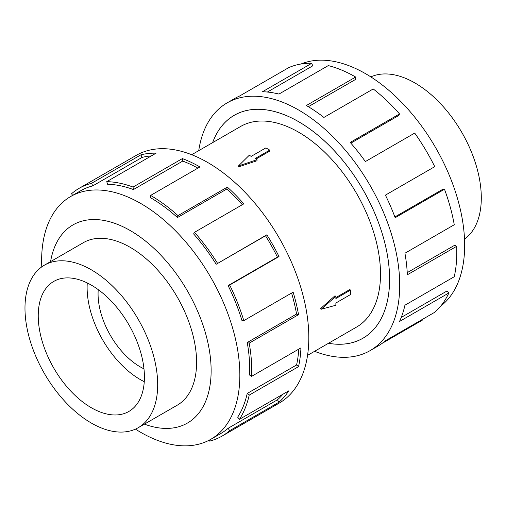 <?xml version="1.0" encoding="UTF-8"?>
<svg xmlns="http://www.w3.org/2000/svg" width="506" height="506" viewBox="0 0 506 506"><rect width="100%" height="100%" fill="white"/><g stroke="black" fill="none" stroke-linecap="round" stroke-linejoin="round"><path stroke-width="0.76" d="M328.489 343.277A128.695 74.3 -120 0 0 362.941 338.223A128.695 74.3 -120 0 0 382.662 235.1A128.695 74.3 -120 0 0 298.591 121.693A128.695 74.3 -120 0 0 234.246 115.317A128.695 74.3 -120 0 0 212.64 142.622M307.547 355.37L356.515 327.097A115.849 66.887 -120 0 0 374.269 234.265A115.849 66.887 -120 0 0 298.591 132.18A115.849 66.887 -120 0 0 240.666 126.443L191.698 154.716M269.755 150.118L255.075 158.593L257.004 159.706L238.459 165.949L249.275 155.247L251.21 156.36L265.89 147.885L269.755 150.118L269.755 151.092L255.916 159.08M257.004 159.706L257.004 160.763L238.459 166.898L238.459 165.949M320.374 308.78L334.966 295.789L335.876 296.314L321.196 309.255L320.374 308.78M335.876 297.572L349.716 289.584L350.557 290.071L335.876 298.546L335.876 296.314M91.333 423.048A93.831 54.174 -120 0 0 138.246 427.69A93.831 54.174 -120 0 0 152.629 352.505A93.831 54.174 -120 0 0 91.333 269.818A93.831 54.174 -120 0 0 44.414 265.169A93.831 54.174 -120 0 0 30.031 340.361A93.831 54.174 -120 0 0 91.333 423.048M98.24 289.634A59.594 34.408 -120 0 0 140.213 366.869A59.594 34.408 -120 0 0 143.97 368.842M91.333 285.125A75.084 43.352 60 0 1 140.383 351.29A75.084 43.352 60 0 1 128.872 411.454A75.084 43.352 60 0 1 91.333 407.741A75.084 43.352 60 0 1 42.276 341.569A75.084 43.352 60 0 1 53.788 281.406A75.084 43.352 60 0 1 91.333 285.125M144.267 381.682A75.084 43.352 60 0 1 140.213 379.519A75.084 43.352 60 0 1 87.272 282.962M370.835 76.893A93.831 54.174 60 0 1 414.952 82.978A93.831 54.174 60 0 1 475.488 163.179A93.831 54.174 60 0 1 464.508 239.142M176.088 405.85A93.857 54.186 -120 0 0 177.157 405.255A93.857 54.186 -120 0 0 191.54 330.051A93.857 54.186 -120 0 0 130.225 247.339A93.857 54.186 -120 0 0 83.3 242.69A93.857 54.186 -120 0 0 82.25 243.323M135.444 429.126A140.162 80.922 -120 0 0 140.738 432.345A140.162 80.922 -120 0 0 210.819 439.29A140.162 80.922 -120 0 0 232.298 326.977A140.162 80.922 -120 0 0 140.738 203.469A140.162 80.922 -120 0 0 70.657 196.524A140.162 80.922 -120 0 0 41.77 266.877M144.406 424.136A114.419 66.058 -120 0 0 210.819 362.283A114.419 66.058 -120 0 0 130.225 230.553A114.419 66.058 -120 0 0 50.575 261.615M228.098 285.586A140.162 80.922 60 0 1 241.938 320.481L243.803 320.646L293.132 292.164A143.021 82.573 60 0 1 298.54 314.662L249.205 343.144L247.232 342.524A140.162 80.922 60 0 1 249.597 375.06L251.615 376.344L300.95 347.862A143.021 82.573 60 0 1 298.54 366.635L249.205 395.116L247.232 393.453A140.162 80.922 60 0 1 237.649 417.191L239.427 419.329L288.755 390.853A143.021 82.573 60 0 1 279.008 402.181L229.68 430.663A143.021 82.573 60 0 1 222.121 436.064L279.198 403.111A143.021 82.573 -120 0 0 301.121 288.509A143.021 82.573 -120 0 0 207.688 162.477A143.021 82.573 -120 0 0 136.177 155.393L79.1 188.346A143.021 82.573 60 0 1 91.573 183.305L140.908 154.823A143.021 82.573 60 0 1 156.063 153.179L106.734 181.66A143.021 82.573 60 0 1 133.053 187.062L182.381 158.587A143.021 82.573 60 0 1 199.94 166.948L150.611 195.43L150.611 197.764A140.162 80.922 60 0 1 177.454 217.542L177.998 215.607L227.333 187.125A143.021 82.573 60 0 1 243.822 203.848L194.487 232.33L193.615 233.924A140.162 80.922 60 0 1 216.188 264.258L266.858 234.803A143.021 82.573 60 0 1 279.008 256.567L229.68 285.049L228.098 285.586L277.427 257.111A140.162 80.922 -120 0 0 265.517 235.783L266.858 234.803M72.636 195.379L71.542 193.747A143.021 82.573 60 0 1 79.1 188.346M197.897 168.131A140.162 80.922 -120 0 0 182.729 161.085L182.381 158.587M106.734 181.66L107.607 184.273A140.162 80.922 60 0 1 133.401 189.567L182.729 161.085M151.294 155.93A140.162 80.922 -120 0 0 142.091 157.404L140.908 154.823M70.657 196.524L80.53 190.825A140.162 80.922 60 0 1 92.756 185.885L142.091 157.404M300.981 64.015A140.162 80.922 60 0 1 365.541 73.674A140.162 80.922 60 0 1 455.602 192.337A140.162 80.922 60 0 1 440.739 306.079M198.731 150.655A143.021 82.573 60 0 1 227.08 102.908A143.021 82.573 60 0 1 298.591 109.992A143.021 82.573 60 0 1 392.023 236.024A143.021 82.573 60 0 1 370.101 350.626A143.021 82.573 60 0 1 314.58 351.309M422.295 319.457L422.586 320.007L382.163 343.346M370.101 350.626L377.849 346.155A143.021 82.573 -120 0 0 385.408 340.753L434.736 312.272A143.021 82.573 -120 0 0 448.86 292.98L399.525 321.462A143.021 82.573 -120 0 0 404.933 305.207L454.262 276.725A143.021 82.573 -120 0 0 456.671 246.308L407.343 274.79A143.021 82.573 -120 0 0 404.933 253.234L454.262 224.753A143.021 82.573 -120 0 0 444.483 189.244L395.154 217.725A143.021 82.573 -120 0 0 385.408 195.139L434.736 166.657A143.021 82.573 -120 0 0 414.705 133.084L365.37 161.566A143.021 82.573 -120 0 0 350.215 142.42L399.55 113.939A143.021 82.573 -120 0 0 373.232 88.955L323.897 117.436A143.021 82.573 -120 0 0 306.339 105.52L355.667 77.038L355.667 79.379L308.344 106.703M212.615 142.641A128.72 74.319 60 0 1 234.234 115.298A128.72 74.319 60 0 1 298.591 121.674A128.72 74.319 60 0 1 382.681 235.1A128.72 74.319 60 0 1 362.947 338.242A128.72 74.319 60 0 1 328.464 343.296M399.55 113.939L398.671 115.539L350.854 143.141M444.483 189.244L442.706 189.339L394.863 216.96M456.671 246.308L454.654 245.258L407.235 272.639M448.86 292.98L446.994 290.994L401.252 317.407M355.667 77.038A143.021 82.573 -120 0 0 328.28 65.59L278.945 94.072A143.021 82.573 -120 0 0 262.456 91.75L311.791 63.269L312.67 65.881L267.364 92.041M311.791 63.269A143.021 82.573 -120 0 0 288.749 67.627L239.42 96.108A143.021 82.573 -120 0 0 234.828 98.436L227.08 102.908M92.756 185.885L91.573 183.305M133.401 189.567L133.053 187.062M177.454 217.542L226.783 189.061L227.333 187.125M242.304 204.721A140.162 80.922 -120 0 0 226.783 189.061M150.611 195.43A143.021 82.573 60 0 1 177.998 215.607M216.188 264.258L265.517 235.783M277.427 257.111L279.008 256.567M194.487 232.33A143.021 82.573 60 0 1 217.529 263.284M247.232 342.524L296.567 314.043A140.162 80.922 -120 0 0 291.582 293.063M296.567 314.043L298.54 314.662M229.68 285.049A143.021 82.573 60 0 1 243.803 320.646M247.232 393.453L296.567 364.978A140.162 80.922 -120 0 0 298.787 349.108M296.567 364.978L298.54 366.635M249.205 343.144A143.021 82.573 60 0 1 251.615 376.344M229.68 430.663L228.098 428.297L277.427 399.816A140.162 80.922 -120 0 0 282.905 394.231M277.427 399.816L279.008 402.181M249.205 395.116A143.021 82.573 60 0 1 239.427 419.329M209.218 440.169L209.642 441.105A143.021 82.573 60 0 0 222.121 436.064M228.098 428.297A140.162 80.922 60 0 1 220.692 433.585L210.819 439.29M321.196 309.255L335.876 305.238L335.876 303.012L350.557 294.536L350.557 290.071M235.486 114.603L234.246 115.317M178.201 404.629L138.246 427.69M84.369 242.102L44.414 265.169M364.175 337.508L362.941 338.223"/></g></svg>
